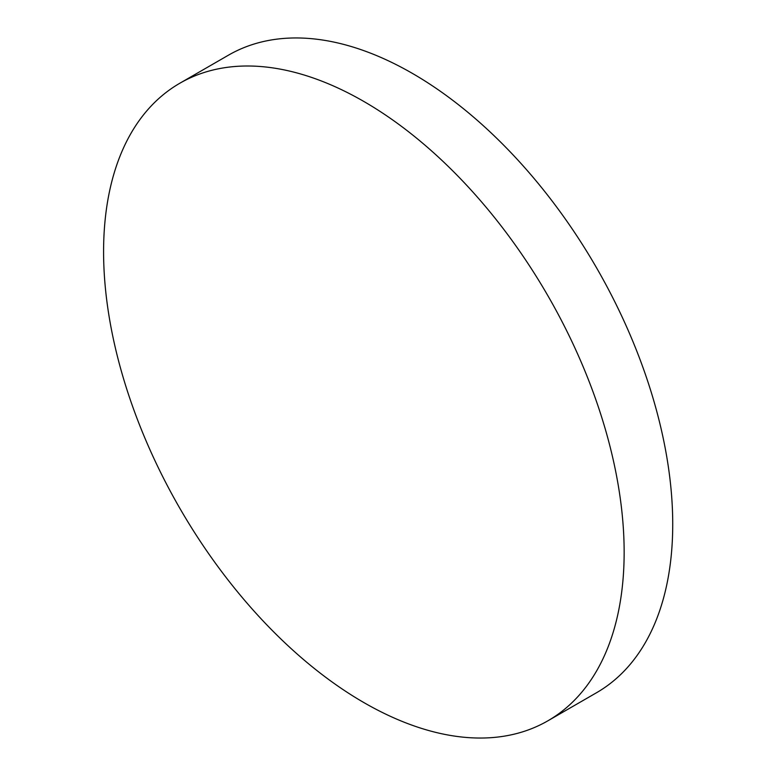 <?xml version="1.0" encoding="UTF-8"?>
<svg xmlns="http://www.w3.org/2000/svg" width="776" height="776" viewBox="0 0 776 776"><rect width="100%" height="100%" fill="white"/><g stroke="black" fill="none" stroke-linecap="round" stroke-linejoin="round"><path stroke-width="1.16" d="M624.147 552.299A368.096 212.517 60 0 1 547.904 720.797A368.096 212.517 60 0 1 363.866 702.571A368.096 212.517 60 0 1 103.586 251.754A368.096 212.517 60 0 1 179.819 83.245A368.096 212.517 60 0 1 363.866 101.481A368.096 212.517 60 0 1 624.147 552.299M179.819 83.245L228.406 55.203A368.096 212.517 60 0 1 412.454 73.429A368.096 212.517 60 0 1 652.917 397.797A368.096 212.517 60 0 1 596.492 692.755L547.904 720.797"/></g></svg>
